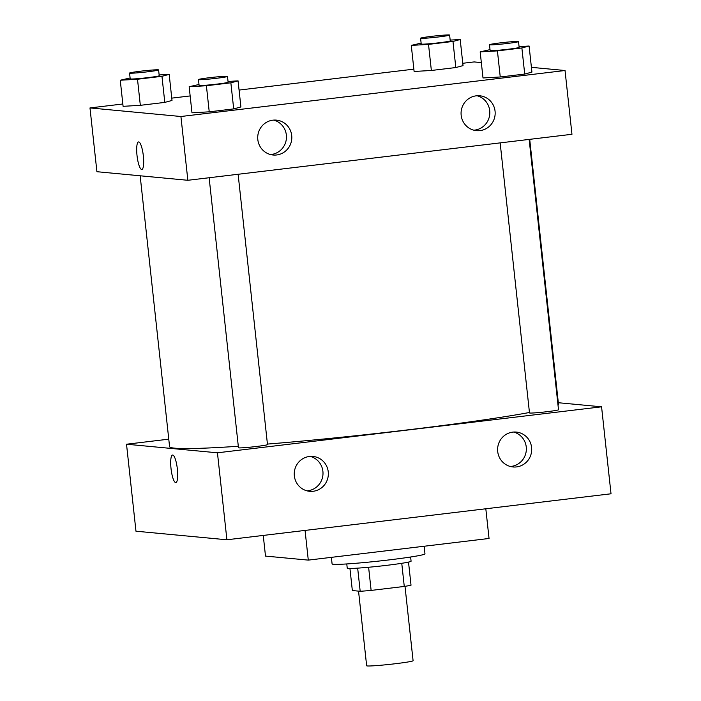 <?xml version="1.0" encoding="UTF-8"?>
<svg xmlns="http://www.w3.org/2000/svg" width="701" height="701" viewBox="0 0 701 701"><rect width="100%" height="100%" fill="white"/><g stroke="black" fill="none" stroke-linecap="round" stroke-linejoin="round"><path stroke-width="1.05" d="M358.544 591.127L366.649 665.766A23.352 1.104 -6.2 0 0 367.271 665.95A23.352 1.104 -6.2 0 0 392.621 664.049A23.352 1.104 -6.2 0 0 413.091 660.719L405.003 586.334M401.761 563.306L404.267 586.448A31.37 1.49 -6.2 0 0 411.023 585.195L408.517 562.097M404.267 586.448L371.127 590.417A31.37 1.49 -6.2 0 1 360.183 591.285L352.34 590.54L349.939 568.458M368.612 567.267L371.127 590.417M357.668 568.134L360.183 591.285M410.628 557.006L411.084 561.203A32.115 1.525 173.8 0 1 386.514 565.365A32.115 1.525 173.8 0 1 347.232 568.143L346.776 563.946M331.38 557.356L332.09 563.919A46.713 2.217 -6.2 0 0 333.343 564.287A46.713 2.217 -6.2 0 0 384.034 560.493A46.713 2.217 -6.2 0 0 424.972 553.834L424.149 546.245M263.252 535.424L265.495 556.086L308.291 560.117L489.044 538.473L485.819 508.777M126.522 444.224L135.968 531.2L226.905 539.779L611.018 493.784L601.572 406.808L217.45 452.802L126.522 444.224L168.766 439.168M305.058 530.42L308.291 560.117M209.135 177.739L238.471 447.764A14.598 0.692 -6.2 0 0 256.321 446.502A14.598 0.692 -6.2 0 0 267.493 444.618L238.121 174.269M558.32 402.725L601.572 406.808M500.155 142.89L529.492 412.915A14.598 0.692 -6.2 0 0 529.877 413.029A14.598 0.692 -6.2 0 0 545.72 411.846A14.598 0.692 -6.2 0 0 558.513 409.761L529.15 139.42M140.156 175.785L169.581 446.642A195.605 9.279 -6.2 0 0 174.812 448.176A195.605 9.279 -6.2 0 0 238.305 446.265M267.431 444.084A195.605 9.279 -6.2 0 0 529.448 412.495M558.014 405.152A195.605 9.279 -6.2 0 0 558.504 404.389L529.711 139.35M531.595 447.492A17.516 17.043 -84.6 0 1 513.009 466.962A17.516 17.043 -84.6 0 1 497.605 449.735A17.516 17.043 -84.6 0 1 512.764 432.123A17.516 17.043 -84.6 0 1 516.295 432.079A17.516 17.043 -84.6 0 1 531.595 447.492M294.35 475.9A17.516 17.043 -84.6 0 1 309.413 456.474A17.516 17.043 -84.6 0 1 312.944 456.43A17.516 17.043 -84.6 0 1 328.27 475.471A17.516 17.043 -84.6 0 1 309.649 491.313A17.516 17.043 -84.6 0 1 294.35 475.9M217.45 452.802L226.905 539.779L611.018 493.784M510.354 466.489A17.516 17.043 95.4 0 0 526.276 450.62A17.516 17.043 95.4 0 0 513.605 432.044M307.003 490.84A17.516 17.043 95.4 0 0 322.924 474.971A17.516 17.043 95.4 0 0 310.245 456.395M177.371 469.109A13.871 3.119 83.2 0 1 175.837 482.577A13.871 3.119 83.2 0 1 171.088 469.179A13.871 3.119 83.2 0 1 172.542 455.037A13.871 3.119 83.2 0 1 177.371 469.109M226.905 539.779L135.968 531.2M172.542 455.037A13.871 3.119 -96.8 0 0 171.097 469.179A13.871 3.119 -96.8 0 0 175.846 482.577M187.85 180.288L571.963 134.285L565.032 70.512L180.919 116.506L187.85 180.288L96.913 171.71L89.982 107.928L122.833 103.993M495.064 111.196A17.516 17.043 -84.6 0 1 476.47 130.658A17.516 17.043 -84.6 0 1 461.065 113.439A17.516 17.043 -84.6 0 1 476.233 95.827A17.516 17.043 -84.6 0 1 479.764 95.783A17.516 17.043 -84.6 0 1 495.064 111.196M257.819 139.604A17.516 17.043 -84.6 0 1 272.873 120.178A17.516 17.043 -84.6 0 1 276.413 120.134A17.516 17.043 -84.6 0 1 291.739 139.175A17.516 17.043 -84.6 0 1 273.118 155.009A17.516 17.043 -84.6 0 1 257.819 139.604M172.008 100.462L164.796 102.399L172.008 100.462L169.178 74.367L161.957 76.313L137.501 79.239L120.257 80.229L130.106 77.977M140.331 105.325L164.796 102.399L140.331 105.325L123.087 106.324L140.331 105.325L137.501 79.239M463.028 65.614L455.816 67.55L463.028 65.614L460.198 39.519L452.977 41.455L428.521 44.391L411.277 45.381L421.126 43.129M431.36 70.477L455.816 67.55L431.36 70.477L414.107 71.467L431.36 70.477L428.521 44.391M531.928 72.115L524.716 74.052L531.928 72.115L529.097 46.021L521.877 47.957L497.421 50.884L480.176 51.883L490.025 49.622M500.251 76.979L524.716 74.052L500.251 76.979L483.007 77.969L500.251 76.979L497.421 50.884M180.919 116.506L89.982 107.928M462.774 63.283L474.095 61.925L481.342 62.608M531.411 67.34L565.032 70.512M171.754 98.131L190.155 95.932M239.076 90.07L413.862 69.145M191.986 112.817L209.231 111.827L233.696 108.9L240.907 106.964L233.696 108.9L209.231 111.827L191.986 112.817L189.156 86.731L199.005 84.479M473.823 130.193A17.516 17.043 95.4 0 0 489.745 114.316A17.516 17.043 95.4 0 0 477.066 95.748M270.463 154.544A17.516 17.043 95.4 0 0 286.385 138.667A17.516 17.043 95.4 0 0 273.714 120.099M138.684 141.935A13.871 3.119 83.2 0 1 143.319 155.666A13.871 3.119 83.2 0 1 141.821 169.476A13.871 3.119 83.2 0 1 137.081 156.078A13.871 3.119 83.2 0 1 138.526 141.935A13.871 3.119 83.2 0 1 138.684 141.935M138.526 141.935A13.871 3.119 -96.8 0 0 137.081 156.078A13.871 3.119 -96.8 0 0 141.83 169.476M159.145 74.946L169.178 74.367M129.571 73.079L130.202 78.88A14.598 0.692 -6.2 0 0 130.596 78.994A14.598 0.692 -6.2 0 0 146.43 77.802A14.598 0.692 -6.2 0 0 159.223 75.726L158.592 69.925A14.598 0.692 -6.2 0 0 144.012 70.81A14.598 0.692 -6.2 0 0 129.571 73.079A14.598 0.692 -6.2 0 0 129.965 73.193A14.598 0.692 -6.2 0 0 145.808 72.01A14.598 0.692 -6.2 0 0 158.592 69.925M161.957 76.313L164.796 102.399M120.257 80.229L123.087 106.324M450.165 40.097L460.198 39.519M420.591 38.231L421.222 44.023A14.598 0.692 -6.2 0 0 421.616 44.137A14.598 0.692 -6.2 0 0 437.459 42.954A14.598 0.692 -6.2 0 0 450.252 40.877L449.621 35.076A14.598 0.692 -6.2 0 0 435.032 35.961A14.598 0.692 -6.2 0 0 420.591 38.231A14.598 0.692 -6.2 0 0 420.986 38.345A14.598 0.692 -6.2 0 0 436.828 37.153A14.598 0.692 -6.2 0 0 449.621 35.076M452.977 41.455L455.816 67.55M411.277 45.381L414.107 71.467M228.044 81.447L238.068 80.869L230.857 82.806L206.401 85.741L189.156 86.731M198.471 79.581L199.102 85.373A14.598 0.692 -6.2 0 0 199.487 85.487A14.598 0.692 -6.2 0 0 215.33 84.304A14.598 0.692 -6.2 0 0 228.123 82.227L227.492 76.427A14.598 0.692 -6.2 0 0 212.911 77.312A14.598 0.692 -6.2 0 0 198.471 79.581A14.598 0.692 -6.2 0 0 198.865 79.695A14.598 0.692 -6.2 0 0 214.699 78.503A14.598 0.692 -6.2 0 0 227.492 76.427M238.068 80.869L240.907 106.964M230.857 82.806L233.696 108.9M206.401 85.741L209.231 111.827M519.064 46.599L529.097 46.021M489.491 44.733L490.122 50.525A14.598 0.692 -6.2 0 0 490.516 50.638A14.598 0.692 -6.2 0 0 506.359 49.456A14.598 0.692 -6.2 0 0 519.143 47.37L518.521 41.578A14.598 0.692 -6.2 0 0 503.931 42.463A14.598 0.692 -6.2 0 0 489.491 44.733A14.598 0.692 -6.2 0 0 489.885 44.846A14.598 0.692 -6.2 0 0 505.728 43.655A14.598 0.692 -6.2 0 0 518.521 41.578M521.877 47.957L524.716 74.052M480.176 51.883L483.007 77.969"/></g></svg>
